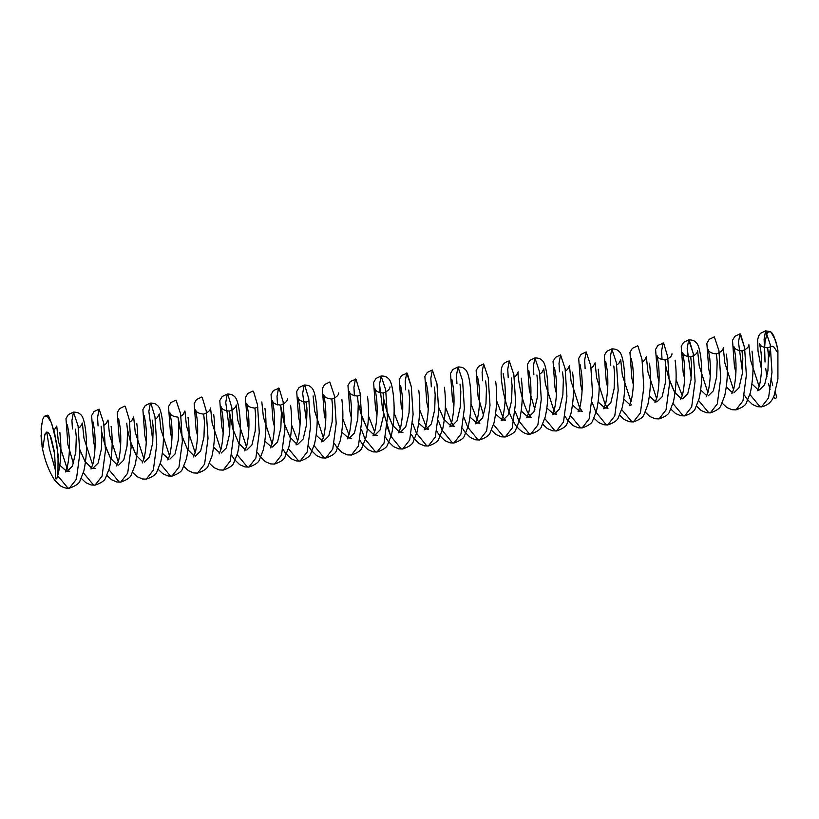 <?xml version="1.0" encoding="UTF-8"?>
<svg xmlns="http://www.w3.org/2000/svg" width="819" height="819" viewBox="0 0 819 819"><rect width="100%" height="100%" fill="white"/><g stroke="black" fill="none" stroke-linecap="round" stroke-linejoin="round"><path stroke-width="1.23" d="M764.618 348.085L765.038 362.039L764.096 339.189L765.622 330.845L764.096 339.189L764.618 348.085L765.007 342.158L764.618 348.085M773.853 397.624L775.665 398.679L773.423 397.113M775.05 391.574L776.668 396.959L775.665 398.679L776.668 396.959L775.306 392.178M772.737 385.237L771.088 378.88M768.939 356.859L767.628 347.891L768.437 355.569L767.935 370.7L764.618 384.797L759.551 389.824L764.618 384.797L767.935 370.7L768.437 355.569L767.628 347.891L768.939 357.033L770.638 347.41M758.077 389.701L752.026 384.029L758.077 389.701M742.731 357.207L741.994 350.911L742.802 358.579L742.301 373.72L738.984 387.807L733.916 392.833L738.984 387.807L742.301 373.72L742.802 358.579L741.994 350.911C737.11 350.378 734.428 348.945 733.937 346.621L735.36 355.036C736.619 366.584 736.107 377.815 733.824 388.728L731.858 393.704M732.442 392.711L726.392 387.039L732.442 392.711M717.096 360.217L716.359 353.921L717.096 360.217M706.807 395.72L700.747 390.049L706.807 395.72M669.461 380.425L674.508 392.045L681.173 398.73L674.508 392.045L668.601 377.651L665.827 366.236M654.944 402.733L656.92 397.758C659.203 386.855 659.715 375.624 658.456 364.066L657.022 355.651C657.524 357.985 660.206 359.408 665.079 359.94L665.898 367.608L665.397 382.749L662.08 396.836L657.012 401.863L656.019 401.842L649.477 396.068L655.538 401.74M629.903 404.75L623.843 399.078L629.903 404.75M608.005 408.251L604.75 407.862L598.208 402.088L604.75 407.862L605.743 407.882L610.81 402.856L614.127 388.769L614.629 373.628L613.81 365.96M582.37 411.261L579.115 410.872L572.573 405.098L579.115 410.872L580.108 410.892L578.04 411.762L580.006 406.787C582.299 395.884 582.811 384.654 581.551 373.095L580.118 364.69M562.54 371.98L563.359 379.647L562.858 394.789L559.541 408.876L554.473 413.902L553.47 413.882L546.938 408.108L553.47 413.882L554.473 413.902L559.541 408.876L562.858 394.789L563.359 379.647L562.54 371.98M536.906 374.989L537.725 382.657L537.223 397.799L533.906 411.885L528.839 416.912L527.835 416.891L521.304 411.118L527.835 416.891L528.839 416.912L526.771 417.782L528.736 412.807C531.019 401.904 531.541 390.673 530.282 379.115L528.849 370.71M511.271 377.999L512.09 385.667L511.588 400.808L508.271 414.895L503.204 419.922L502.201 419.912L495.669 414.127L502.201 419.912L503.204 419.922L508.271 414.895L511.588 400.808L512.09 385.667L511.271 377.999M485.636 381.009L486.455 388.677L485.954 403.818L482.637 417.915L477.569 422.932L476.566 422.921L470.034 417.137L476.566 422.921L477.569 422.932L482.637 417.915L485.954 403.818L486.455 388.677L485.636 381.009M460.002 384.019L460.821 391.687L460.319 406.828L457.002 420.925L451.934 425.952L450.931 425.931L443.796 419.133L438.749 407.524L443.796 419.133L450.931 425.931L451.934 425.952L457.002 420.925L460.319 406.828L460.821 391.687L460.002 384.019M434.367 387.029L435.186 394.697L434.684 409.838L431.367 423.935L426.3 428.961L425.296 428.941L418.765 423.167L425.296 428.941L426.3 428.961L431.367 423.935L434.684 409.838L435.186 394.697L434.367 387.029M408.732 390.039L409.541 397.706L409.05 412.848L405.733 426.945L400.655 431.971L405.733 426.945L409.05 412.848L409.541 397.706L408.732 390.039M387.479 413.544L392.526 425.163L399.181 431.848L392.526 425.163L386.619 410.769L383.835 399.355M361.844 416.554L366.892 428.173L374.027 434.961L375.02 434.981L380.098 429.955L383.405 415.857L383.906 400.726L383.179 393.181L383.906 400.726L383.405 415.857L380.098 429.955L375.02 434.981L374.027 434.961L366.892 428.173L360.984 413.779L358.2 402.364M360.401 395.127L357.463 396.068L358.272 403.736L357.77 418.878L354.463 432.964L349.385 437.991L348.392 437.97L341.861 432.197L348.392 437.97L349.385 437.991L354.463 432.964L357.77 418.878L358.272 403.736L357.463 396.068C352.579 395.536 349.897 394.103 349.406 391.779L350.829 400.194C352.088 411.742 351.576 422.973 349.293 433.886L347.328 438.861M332.565 405.374L331.828 399.078L332.637 406.746L332.135 421.887L328.818 435.974L323.751 441.001L328.818 435.974L332.135 421.887L332.637 406.746L331.828 399.078L332.565 405.374M322.276 440.878L316.226 435.206L322.276 440.878M306.93 408.384L306.193 402.088L307.002 409.756L306.501 424.897L303.184 438.984L298.116 444.011L303.184 438.984L306.501 424.897L307.002 409.756L306.193 402.088L306.93 408.384M296.642 443.888L289.977 437.203L284.07 422.809L280.559 405.098L281.367 412.766L280.866 427.907L277.549 441.994L272.481 447.02L271.488 447L264.947 441.226L271.488 447L272.481 447.02L277.549 441.994L280.866 427.907L281.367 412.766L280.559 405.098L284.07 422.809L289.977 437.203L296.642 443.888M255.661 414.404L254.914 408.108L255.661 414.404M245.372 449.907L238.708 443.222L232.801 428.839L229.279 411.118L230.098 418.785L229.596 433.927L226.279 448.013L221.212 453.04L226.279 448.013L229.596 433.927L230.098 418.785L229.279 411.118L232.801 428.839L238.708 443.222L245.372 449.907M219.738 452.917L213.677 447.246L219.738 452.917M204.392 420.423L203.644 414.127L204.392 420.423M169.942 459.06L175.01 454.033L178.327 439.946L178.829 424.805L178.01 417.137L181.531 434.858L187.438 449.242L194.103 455.927L187.438 449.242L181.531 434.858L178.757 423.433M168.468 458.937L162.408 453.265L168.468 458.937M153.122 426.443L152.375 420.147L153.194 427.815L152.692 442.956L149.375 457.043L144.308 462.07M131.122 443.642L136.169 455.262L142.834 461.947L136.169 455.262L130.262 440.878L127.477 429.453M105.487 446.662L110.534 458.271L117.199 464.957L110.534 458.271L104.627 443.888L101.843 432.473M91.554 467.977L84.9 461.281L79.852 449.672L84.9 461.281L91.554 467.977M75.471 429.176L76.29 436.844L75.788 451.986L72.471 466.083L67.404 471.109L66.4 471.089L59.869 465.315L66.4 471.089L67.404 471.109L72.471 466.083L75.788 451.986L76.29 436.844L75.471 429.176M54.597 453.777L50.123 435.513L54.597 453.777M54.371 452.119L51.362 438.636L49.048 433.609L47.031 432.053M48.106 417.137L51.116 422.225L48.372 415.325L46.99 416.195M46.796 432.053L49.304 448.392L55.446 470.249M57.729 475.767L67.946 488.073L69.4 488.155L76.433 479.166L79.842 453.501L78.061 425.9L73.464 412.131L71.939 420.475L72.42 428.961M83.364 472.758L93.581 485.063L95.035 485.145L102.068 476.156L105.477 450.491L103.696 422.891L99.099 409.121L97.574 417.465L98.055 425.952M108.999 469.748L119.216 482.053L120.669 482.135L127.703 473.147L131.112 447.481L129.33 419.881L125.276 406.296L129.33 419.881L131.112 447.481L127.703 473.147L120.669 482.135C127.078 479.924 130.63 477.416 131.347 474.6L135.115 464.977C138.001 450.911 138.554 437.039 136.773 423.362M132.545 472.379L137.183 476.719L142.383 478.961L146.304 479.125L153.337 470.126L156.746 444.471L154.965 416.871L150.911 403.286L154.965 416.871L156.746 444.471L153.337 470.126L146.304 479.125C152.713 476.914 156.265 474.406 156.982 471.59L160.749 461.967C163.35 450.01 164.056 437.612 162.889 424.795L162.408 420.352C160.862 408.855 158.784 406.316 157.084 405.139C155.733 403.736 153.501 403.061 150.379 403.091L145.27 405.559L142.885 409.582L144.809 435.503L146.284 441.912M158.18 469.359L162.817 473.71L168.018 475.952L171.949 476.115L178.972 467.117L182.381 441.461L180.6 413.861L176.013 400.082L180.6 413.861L182.381 441.461L178.972 467.117L171.949 476.115L170.495 476.034L160.268 463.728M183.814 466.349L188.452 470.7L193.653 472.942L197.584 473.106L204.607 464.107L208.016 438.452L206.234 410.851L202.191 397.266L206.234 410.851L208.016 438.452L204.607 464.107L197.584 473.106C203.982 470.894 207.535 468.376 208.251 465.561L212.019 455.948C214.916 441.881 215.458 428.009 213.677 414.332M209.449 463.339L214.087 467.69L219.287 469.922L223.218 470.096L230.241 461.097L233.65 435.442L231.869 407.842L227.825 394.256L231.869 407.842L233.65 435.442L230.241 461.097L223.218 470.096C229.617 467.884 233.169 465.366 233.886 462.551L237.653 452.938C240.254 440.97 240.96 428.583 239.793 415.755L239.312 411.322C237.766 399.815 235.688 397.287 233.988 396.109C232.637 394.707 230.405 394.031 227.283 394.062L222.174 396.519L219.789 400.552L221.714 426.464L223.188 432.882M231.705 455.354L234.439 459.51L239.721 464.68L244.922 466.912L248.853 467.086L255.876 458.087L259.285 432.432L257.504 404.832L253.46 391.236L257.504 404.832L259.285 432.432L255.876 458.087L248.853 467.086C255.252 464.875 258.804 462.356 259.521 459.541L263.288 449.928C266.185 435.862 266.728 421.99 264.947 408.312M274.467 426.863L272.983 420.444L271.058 394.533L273.444 390.499L279.095 388.226L283.139 401.822L284.92 429.412L281.511 455.077L274.488 464.076L281.511 455.077L284.92 429.412L283.139 401.822L279.095 388.226L278.552 388.042L277.017 396.396L277.508 404.873M288.452 448.679L298.669 460.984L300.123 461.066L307.145 452.068L310.555 426.402L308.783 398.812L304.729 385.217L308.783 398.812L310.555 426.402L307.145 452.068L300.123 461.066C306.521 458.855 310.073 456.337 310.79 453.521L314.557 443.908C317.158 431.941 317.874 419.553 316.697 406.726L316.216 402.293C314.67 390.786 312.592 388.257 310.892 387.07C309.551 385.677 307.309 385.002 304.187 385.032L299.078 387.489L296.693 391.523L298.618 417.434L300.102 423.853M308.62 446.324L311.343 450.47L316.636 455.651L321.836 457.882L325.757 458.046L332.78 449.058L336.189 423.392L334.418 395.802L329.822 382.023L334.418 395.802L336.189 423.392L332.78 449.058L325.757 458.046L324.304 457.975L314.087 445.669M351.371 417.823L349.887 411.414L347.962 385.503L350.348 381.47L355.999 379.197L360.053 392.792L361.834 420.382L358.415 446.048L351.392 455.036L358.415 446.048L361.834 420.382L360.053 392.792L355.999 379.197L355.456 379.013L353.931 387.356L354.412 395.843M361.404 429.391L365.11 439.117L375.573 451.955L377.027 452.027L384.05 443.038L387.469 417.373L385.688 389.772L381.091 376.003L379.566 384.346L380.047 392.833M387.039 426.382L390.745 436.107L401.208 448.935L402.661 449.017L409.684 440.028L413.104 414.363L411.322 386.763L406.726 372.993L405.2 381.337L405.681 389.824M412.674 423.372L416.39 433.097L426.842 445.925L428.296 446.007L435.329 437.018L438.738 411.353L436.957 383.753L432.36 369.983L430.835 378.327L431.316 386.814M438.308 420.362L442.025 430.088L452.477 442.915L453.931 442.997L460.964 434.009L464.373 408.343L462.592 380.743L457.995 366.973L456.47 375.317L456.951 383.804M483.579 415.479L478.071 396.365L476.136 370.454L478.531 366.421L483.63 363.964L488.226 377.733L490.008 405.333L486.599 430.999L479.565 439.987L478.112 439.905L467.659 427.068L463.943 417.352L467.659 427.068L478.112 439.905L479.565 439.987L486.599 430.999L490.008 405.333L488.226 377.733L483.63 363.964L482.104 372.307L482.586 380.794M493.529 424.59L503.746 436.896L505.2 436.977L512.233 427.989L515.642 402.324L513.861 374.723L509.264 360.954L507.739 369.297L508.22 377.784M515.212 411.322L518.929 421.048L529.381 433.886L530.835 433.968L537.868 424.969L541.277 399.314L539.496 371.713L534.909 357.934L533.374 366.288L533.855 374.774M544.799 418.57L555.026 430.876L556.47 430.958L563.503 421.959L566.912 396.304L565.13 368.704L560.544 354.924L559.008 363.278L559.49 371.765M570.433 415.561L580.661 427.866L582.104 427.948L589.137 418.949L592.546 393.294L590.765 365.694L586.179 351.914L584.643 360.268L585.124 368.745M592.117 402.293L595.833 412.018L606.295 424.856L607.749 424.938L614.772 415.939L618.181 390.284L616.4 362.684L611.813 348.904L610.278 357.258L610.759 365.735M621.703 409.541L631.93 421.846L633.384 421.928L640.407 412.93L643.816 387.274L642.035 359.674L637.991 346.079L642.035 359.674L643.816 387.274L640.407 412.93L633.384 421.928C639.782 419.717 643.335 417.199 644.051 414.383L647.819 404.77C650.716 390.704 651.259 376.832 649.477 363.155M658.988 381.705L657.514 375.286L655.589 349.375L657.974 345.342L663.625 343.069L667.669 356.664L669.451 384.254L666.042 409.92L659.019 418.918L666.042 409.92L669.451 384.254L667.669 356.664L663.625 343.069L663.083 342.885L661.547 351.238L662.039 359.715M672.972 403.521L683.2 415.827L684.653 415.909L691.676 406.91L695.085 381.244L693.304 353.654L688.718 339.875L687.182 348.218L687.673 356.705M698.607 400.501L708.834 412.817L710.288 412.889L717.311 403.9L720.72 378.235L718.939 350.645L714.352 336.865L718.939 350.645L720.72 378.235L717.311 403.9L710.288 412.889L708.834 412.817L698.607 400.501M735.902 372.665L734.418 366.257L732.493 340.346L734.878 336.312L739.987 333.855L744.584 347.625L746.355 375.225L742.946 400.89L735.923 409.879L742.946 400.89L746.355 375.225L744.584 347.625L740.53 334.039L739.987 333.855L738.462 342.199L742.475 371.857M749.887 394.482L760.104 406.787L761.557 406.869L768.58 397.88L771.989 372.215L770.218 344.615L765.622 330.845L770.218 344.615L771.989 372.215L768.58 397.88L761.557 406.869L757.636 406.705L752.436 404.473L747.143 399.293L744.42 395.137M95.311 468.468L93.038 468.089L98.106 463.073L101.423 448.976L101.925 433.835L101.106 426.167M118.673 465.079L123.741 460.053L127.058 445.966L127.559 430.825L126.74 423.157M195.577 456.05L200.645 451.023L203.962 436.936L204.463 421.795L203.644 414.127C198.771 413.595 196.089 412.172 195.587 409.848L197.021 418.253C198.28 429.811 197.768 441.042 195.475 451.945L193.509 456.92M246.847 450.03L251.914 445.004L255.231 430.917L255.733 415.776L254.914 408.108C250.041 407.575 247.358 406.152 246.857 403.818L248.29 412.233C249.549 423.792 249.037 435.022 246.754 445.925L244.779 450.9M682.647 398.853L687.714 393.826L691.031 379.74L691.533 364.598L690.714 356.93C685.841 356.398 683.159 354.965 682.657 352.641L684.09 361.056C685.349 372.614 684.838 383.845 682.555 394.748L680.589 399.723M708.281 395.843L713.349 390.817L716.666 376.73L717.168 361.588L716.359 353.921C711.476 353.388 708.793 351.955 708.302 349.631L709.725 358.046C710.984 369.594 710.472 380.835 708.189 391.738L706.224 396.713M759.551 389.824L757.493 390.694L759.459 385.718C761.742 374.805 762.254 363.575 760.994 352.016L759.571 343.611C760.063 345.935 762.745 347.369 767.628 347.891L772.082 346.13L773.894 346.928L777.753 352.825L777.896 350.194M761.557 406.869C767.761 405.456 771.938 401.699 774.088 395.618L777.917 378.931L777.907 350.245L775.593 340.438L770.904 331.93L768.335 331.859L766.901 333.835L765.007 342.158M770.904 331.93L768.335 331.859L766.901 333.835M691.205 377.876L687.182 348.218L688.718 339.875L689.26 340.059L693.304 353.654L695.085 381.244L691.676 406.91L684.653 415.909C691.052 413.697 694.604 411.179 695.321 408.364L699.088 398.751C701.688 386.783 702.395 374.396 701.228 361.568L700.747 357.135C699.201 345.628 697.123 343.1 695.423 341.912C694.082 340.52 691.84 339.844 688.718 339.875L683.609 342.332L681.224 346.365L683.148 372.276L684.633 378.695M611.813 348.904L616.4 362.684L618.181 390.284L614.772 415.939L607.749 424.938C614.148 422.727 617.7 420.208 618.417 417.393L622.184 407.78C624.784 395.812 625.491 383.425 624.324 370.597L623.843 366.165C622.297 354.658 620.218 352.129 618.519 350.952C617.168 349.549 614.936 348.874 611.813 348.904L606.705 351.361L604.32 355.395L606.244 381.306L607.718 387.725M582.084 390.735L580.61 384.316L578.685 358.405L581.07 354.381L586.179 351.914L590.765 365.694L592.546 393.294L589.137 418.949L582.104 427.948C588.513 425.737 592.065 423.218 592.782 420.403L596.549 410.79C599.436 396.724 599.989 382.852 598.208 369.174M556.449 393.744L554.975 387.326L553.05 361.414L555.436 357.391L560.544 354.924L565.13 368.704L566.912 396.304L563.503 421.959L556.47 430.958C562.878 428.746 566.431 426.228 567.147 423.413L570.915 413.8C573.802 399.733 574.354 385.862 572.573 372.184M534.909 357.934L539.496 371.713L541.277 399.314L537.868 424.969L530.835 433.968C537.244 431.756 540.796 429.248 541.513 426.423L545.28 416.81C547.88 404.852 548.587 392.455 547.42 379.637L546.938 375.194C545.382 363.697 543.314 361.159 541.615 359.981C540.264 358.579 538.032 357.903 534.909 357.934L529.801 360.401L527.416 364.424L529.34 390.335L534.848 409.459M530.835 433.968C526.852 435.104 522.041 432.575 516.42 426.392C504.873 410.043 499.058 375.573 501.781 367.434C502.59 364.168 505.088 361.998 509.264 360.954L513.861 374.723L515.642 402.324L512.233 427.989L505.2 436.977C511.609 434.766 515.161 432.258 515.878 429.443L519.645 419.819C522.532 405.753 523.085 391.881 521.293 378.204M457.995 366.973L462.592 380.743L464.373 408.343L460.964 434.009L453.931 442.997C460.329 440.786 463.892 438.278 464.598 435.462L468.376 425.839C470.966 413.882 471.683 401.484 470.505 388.667L470.024 384.224C468.478 372.727 466.4 370.188 464.711 369.011C463.359 367.618 461.128 366.932 457.995 366.973L452.897 369.43L450.501 373.464L452.436 399.375L453.91 405.784M428.276 408.794L426.791 402.385L424.866 376.474L427.262 372.44L432.36 369.983L436.957 383.753L438.738 411.353L435.329 437.018L428.296 446.007C434.694 443.796 438.257 441.287 438.964 438.472L442.741 428.849C445.628 414.793 446.181 400.921 444.389 387.233M402.641 411.803L401.156 405.395L399.232 379.484L401.627 375.45L407.268 373.177L411.322 386.763L413.104 414.363L409.684 440.028L402.661 449.017L401.208 448.935L390.745 436.107L382.565 409.254L379.566 384.346L381.091 376.003L385.688 389.772L387.469 417.373L384.05 443.038L377.027 452.027C383.425 449.815 386.988 447.307 387.694 444.492L391.472 434.869C394.062 422.911 394.778 410.524 393.601 397.696L393.12 393.263C391.574 381.756 389.496 379.228 387.796 378.04C386.455 376.648 384.213 375.962 381.091 376.003L375.993 378.46L373.597 382.493L375.522 408.405L377.006 414.813M306.675 423.034L302.661 393.386L304.187 385.032M248.843 467.086L247.399 467.004L237.172 454.699M229.77 432.063L225.747 402.416L227.283 394.062M152.866 441.093L148.843 411.445L150.379 403.091M95.014 447.932L93.54 441.523L91.615 415.612L94.001 411.578L99.099 409.121L103.696 422.891L105.477 450.491L102.068 476.156L95.035 485.145C101.443 482.934 104.996 480.425 105.712 477.61L109.48 467.987C112.367 453.921 112.92 440.059 111.128 426.371M73.464 412.131L78.061 425.9L79.842 453.501L76.433 479.166L69.4 488.155C75.809 485.943 79.361 483.435 80.067 480.62L83.845 470.997C86.435 459.039 87.152 446.642 85.975 433.824L85.493 429.381C83.947 417.885 81.869 415.346 80.18 414.168C78.829 412.776 76.597 412.09 73.464 412.131L68.366 414.588L65.97 418.622L67.905 444.533L73.413 463.646M50.42 436.179L48.505 432.923L46.703 432.074L45.004 433.978L42.854 447.932L42.056 446.498L41.134 428.9L42.68 419.41L43.991 416.81L45.577 415.817L47.338 416.431L51.116 422.225L54.648 433.179L58.088 454.78L57.934 474.293L56.91 478.204C56.02 479.555 55.508 479.176 55.354 477.078L55.344 473.648M59.859 432.391L60.647 441.441C61.435 454.75 60.299 466.717 57.238 477.354L56.91 478.204M55.446 470.393L54.627 454.023M765.693 368.396L766.983 376.822M768.427 383.62L770.106 389.619M771.58 381.009L771.017 378.542M769.133 353.747L769.45 351.331M771.406 346.437L773.894 346.928L777.753 352.825L777.907 350.245M777.262 346.621L773.73 335.8L771.836 332.801L770.003 331.49M51.832 423.976L56.706 443.448L58.528 463.871M55.313 475.04L55.467 466.482M54.146 450.593L50.993 437.592M41.206 439.025L41.37 426.044M46.703 432.074L44.574 435.155L46.703 432.074M43.397 442.362L42.854 447.932L43.397 442.362M41.042 435.432L41.523 442.772M41.134 428.9L41.708 423.484M43.991 416.81L46.448 415.929M761.537 369.666L758.015 351.085L757.667 339.619L758.65 335.954L760.431 333.384L765.622 330.845L770.433 331.654M631.388 358.661L632.821 367.076C634.08 378.634 633.568 389.864 631.275 400.767L629.309 405.743L631.377 404.873M605.753 361.681L607.186 370.086C608.445 381.644 607.933 392.874 605.64 403.777L603.675 408.753L605.743 407.882M554.483 367.7L555.917 376.105C557.176 387.663 556.664 398.894 554.371 409.797L552.405 414.772L554.473 413.902L556.736 414.271M503.214 373.72L504.647 382.125C505.907 393.683 505.384 404.914 503.101 415.817L501.136 420.792L503.204 419.922L505.477 420.301L502.579 416.328L496.611 400.788M477.579 376.73L479.002 385.135C480.272 396.693 479.75 407.923 477.467 418.826L475.501 423.812L477.569 422.932L479.842 423.31M451.945 379.74L453.368 388.145C454.627 399.703 454.115 410.933 451.832 421.846L449.866 426.822L451.934 425.952L454.207 426.32L451.31 422.348L445.341 406.808M426.31 382.749L427.733 391.154C428.992 402.713 428.48 413.943 426.197 424.856L424.232 429.832L426.3 428.961L428.572 429.33L425.675 425.368L419.707 409.817M400.675 385.759L402.098 394.164C403.357 405.722 402.846 416.953 400.563 427.866L398.597 432.841L400.655 431.971L402.938 432.34M389.998 386.885L389.998 386.896C389.824 389.373 387.52 391.431 383.097 393.048C378.224 392.526 375.532 391.093 375.041 388.769L376.464 397.184C377.723 408.732 377.211 419.963 374.928 430.876L372.962 435.851L375.02 434.981L377.303 435.35M338.728 392.915L338.728 392.915C338.554 395.393 336.251 397.45 331.828 399.078C326.945 398.546 324.263 397.113 323.771 394.789L325.194 403.204C326.453 414.752 325.942 425.993 323.659 436.896L321.693 441.871L323.751 441.001M309.132 401.146L306.193 402.088C301.31 401.556 298.628 400.122 298.136 397.799L299.559 406.214C300.819 417.772 300.307 429.002 298.024 439.905L296.058 444.881L298.116 444.011M287.459 398.935L287.459 398.935C287.285 401.423 284.981 403.47 280.559 405.098C275.675 404.566 272.993 403.143 272.492 400.808L273.925 409.224C275.184 420.782 274.672 432.012 272.389 442.915L270.424 447.891M246.478 446.887L237.776 420.137L236.189 404.955C236.005 407.442 233.712 409.49 229.279 411.118C224.406 410.585 221.724 409.162 221.222 406.838L222.655 415.243C223.915 426.801 223.403 438.032 221.11 448.935L219.144 453.91M178.01 417.137C173.137 416.605 170.454 415.182 169.953 412.858L171.386 421.263C172.645 432.821 172.133 444.052 169.84 454.954L167.875 459.93M144.318 415.868L145.751 424.273C147.01 435.831 146.499 447.061 144.205 457.964L142.24 462.94M118.683 418.878L120.117 427.283C121.376 438.841 120.864 450.071 118.571 460.974L116.605 465.95M93.049 421.887L94.482 430.292C95.741 441.851 95.219 453.081 92.936 463.984L90.97 468.97L93.038 468.089M67.414 424.897L68.847 433.302C70.106 444.86 69.584 456.091 67.301 467.004L65.336 471.979L67.404 471.109L69.676 471.478M42.097 446.734C44.779 460.534 49.099 471.846 55.057 480.671L60.565 485.943C64.005 487.889 66.953 488.626 69.4 488.155M44.932 416.011L47.83 415.141M81.276 478.398L85.913 482.739L91.114 484.981L95.035 485.145M106.91 475.389L111.548 479.729L116.748 481.971L120.669 482.135M124.744 406.111L119.635 408.568L117.25 412.592L119.175 438.513L120.649 444.922M176.013 400.082L170.905 402.549L168.519 406.572L170.444 432.483L171.918 438.902M201.648 397.072L196.54 399.539L194.154 403.562L196.079 429.473L197.553 435.892M252.917 391.052L247.809 393.509L245.424 397.543L247.348 423.454L248.822 429.873M257.34 452.344L260.073 456.5L265.366 461.67L270.557 463.902L274.488 464.076C280.886 461.865 284.439 459.346 285.155 456.531L288.923 446.918C291.82 432.852 292.373 418.98 290.581 405.303M282.975 449.334L285.708 453.491L291.001 458.66L296.202 460.892L300.123 461.066M329.822 382.023L324.713 384.48L322.328 388.513L324.252 414.424L325.737 420.843M334.254 443.304L336.978 447.461L342.27 452.641L347.471 454.873L351.392 455.036C357.79 452.825 361.353 450.317 362.059 447.502L365.837 437.878C368.724 423.822 369.277 409.95 367.485 396.273M359.889 440.294L362.612 444.451L367.905 449.631L373.106 451.863L377.027 452.027M385.524 437.285L388.247 441.441L393.54 446.621L398.74 448.853L402.661 449.017C409.06 446.805 412.622 444.297 413.329 441.482L417.106 431.859C419.993 417.803 420.546 403.931 418.755 390.253M411.158 434.275L413.882 438.431L419.174 443.611L424.375 445.843L428.296 446.007M436.793 431.265L439.516 435.421L444.809 440.591L450.01 442.833L453.931 442.997M462.428 428.255L465.151 432.412L470.444 437.581L475.644 439.823L479.565 439.987C485.964 437.776 489.527 435.268 490.233 432.452L494.011 422.829C496.898 408.763 497.45 394.901 495.659 381.214M491.441 430.231L496.079 434.572L501.279 436.814L505.2 436.977M542.71 424.201L547.348 428.552L552.549 430.794L556.47 430.958M564.967 416.216L567.69 420.372L572.983 425.542L578.183 427.784L582.104 427.948M593.98 418.181L598.617 422.532L603.818 424.764L607.749 424.938M619.614 415.172L624.252 419.523L629.453 421.754L633.384 421.928M637.448 345.894L632.34 348.351L629.954 352.385L631.879 378.296L633.353 384.715M645.249 412.162L649.887 416.513L655.087 418.744L659.019 418.918C665.417 416.707 668.969 414.189 669.686 411.373L673.453 401.76C676.351 387.694 676.893 373.822 675.112 360.145M670.884 409.152L675.532 413.503L680.722 415.735L684.653 415.909M696.519 406.142L701.166 410.493L706.357 412.725L710.288 412.889C716.686 410.688 720.239 408.169 720.955 405.354L724.723 395.731C727.62 381.674 728.173 367.803 726.381 354.125M714.352 336.865L709.244 339.322L706.858 343.356L708.783 369.267L710.268 375.675M722.153 403.132L726.801 407.483L732.002 409.715L735.923 409.879C742.321 407.667 745.884 405.159 746.59 402.344L750.368 392.721C753.255 378.665 753.808 364.793 752.016 351.116M53.941 430.487L56.736 426.023L58.333 441.216L66.779 467.506L68.837 470.638M78.419 428.245L80.508 426.617L82.371 423.013L83.968 438.206L92.67 464.946M104.054 425.235L106.142 423.607L108.006 420.004L109.603 435.196L118.305 461.936M129.689 422.225L131.777 420.597L133.651 416.994L135.237 432.186L143.939 458.927M155.323 419.215L157.412 417.588L159.285 413.984L160.872 429.176L169.574 455.917M180.958 416.195L183.047 414.568L184.92 410.974L186.507 426.156L195.209 452.907M203.644 414.127C208.077 412.5 210.37 410.452 210.555 407.964L212.141 423.147L220.843 449.897M254.914 408.108L257.862 407.166M261.824 401.945L263.411 417.127L272.113 443.878M291.523 424.866L297.747 440.868M313.093 395.925L314.68 411.107L323.382 437.848M342.803 418.847L349.017 434.838M351.668 438.36L349.385 437.991M368.437 415.837L374.652 431.828M394.062 412.817L400.286 428.818M470.976 403.787L476.945 419.338L479.002 422.471M514.219 377.068L516.308 375.44L518.171 371.836C517.188 372.307 520.423 399.396 528.214 413.319L531.111 417.291L528.839 416.912M539.854 374.058L541.943 372.42L543.816 368.826L545.403 384.009L553.849 410.309L555.917 413.441M565.489 371.038L567.577 369.41L569.451 365.817L571.038 380.999L579.483 407.299L581.551 410.432M591.123 368.028L593.212 366.4L595.085 362.807L596.672 377.989L605.128 404.289L607.186 407.422M616.758 365.018L618.847 363.39L620.72 359.797L622.307 374.979L631.009 401.73M642.393 362.008L644.481 360.38L646.355 356.787L647.942 371.969L656.643 398.72M665.079 359.94C669.512 358.312 671.815 356.265 671.989 353.777L671.989 353.777M676.054 379.709L682.278 395.71M690.714 356.93C695.147 355.303 697.45 353.245 697.624 350.767L699.211 365.95L707.913 392.69M716.359 353.921C720.781 352.293 723.085 350.235 723.259 347.758L724.846 362.94L733.548 389.68M741.994 350.911C746.416 349.283 748.72 347.225 748.894 344.748L750.48 359.93L759.182 386.67M325.757 458.046C332.156 455.845 335.718 453.327 336.425 450.511L340.202 440.888C343.089 426.832 343.642 412.96 341.851 399.283M171.949 476.115C178.347 473.904 181.9 471.386 182.617 468.57L186.384 458.957C189.271 444.891 189.824 431.019 188.042 417.342"/></g></svg>
